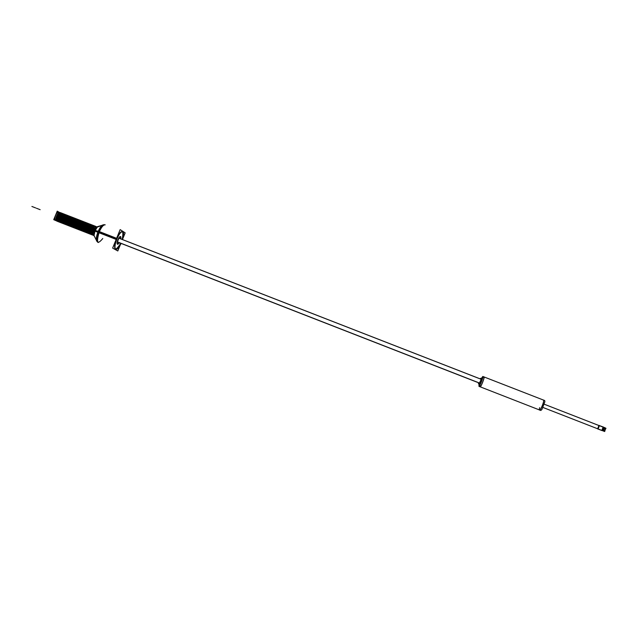 <?xml version="1.0" encoding="UTF-8"?>
<svg xmlns="http://www.w3.org/2000/svg" width="638" height="638" viewBox="0 0 638 638"><rect width="100%" height="100%" fill="white"/><g stroke="black" fill="none" stroke-linecap="round" stroke-linejoin="round"><path stroke-width="0.96" d="M480.039 384.092C481.188 382.329 481.857 380.583 482.041 378.844L480.015 384.084M540.825 410.473L539.588 409.995C540.713 410.728 544.78 400.289 543.456 400.066L543.416 399.994C544.772 400.185 540.641 410.8 539.509 410.027L539.389 409.923M480.047 386.492C479.967 389.244 484.96 377.146 483.987 376.922L484.027 376.954C484.697 377.401 480.98 386.931 480.191 386.811L478.955 386.341C479.632 386.899 483.676 376.516 482.806 376.468L481.363 378.637M479.664 383.948L479.553 385.4L480.262 384.451C479.441 385.846 479.242 385.679 479.664 383.948M482.488 378.741L482.607 377.56L481.706 378.709C482.567 377.146 482.83 377.162 482.488 378.741M598.907 425.522L597.686 428.792L598.907 425.522L544.262 404.229L605.972 428.265L604.569 431.001M598.946 425.426L599.425 425.506L598.125 428.975L601.849 430.411L603.093 427.141L601.849 430.411L597.623 428.872M605.526 428.561L604.696 431.527L601.945 430.451L603.093 430.897L604.345 427.635L603.093 430.897L602.304 430.586M55.299 220.317C53.409 219.56 56.758 211.17 58.576 212.119L58.656 212.159C56.91 210.907 53.361 219.52 55.299 220.317L56.152 220.66L55.299 220.317M120.462 236.539C119.721 236.491 118.867 237.559 117.902 239.752C116.993 242.209 116.85 243.7 117.464 244.242M117.623 244.266L119.21 242.679C117.025 245.271 116.587 244.29 117.902 239.752C119.96 235.861 120.885 235.566 120.694 238.867L120.598 236.634M122.392 231.53C120.694 231.395 118.732 233.859 116.507 238.907C114.417 244.561 114.074 248.007 115.494 249.235M115.677 249.283C117.137 249.227 118.835 247.225 120.757 243.285C114.904 252.058 113.492 250.598 116.507 238.907C122.049 229.13 123.963 229.321 122.241 239.473C123.493 235.262 123.597 232.647 122.56 231.618M92.295 234.856C91.609 234.162 91.752 232.519 92.717 229.919C93.842 227.407 94.839 226.259 95.724 226.474L95.644 226.442C94.759 226.354 93.786 227.511 92.717 229.919C91.752 232.519 91.609 234.162 92.295 234.856L92.941 234.808M92.574 229.863L91.848 232.272L92.574 229.863M91.585 229.473C90.62 232.072 90.476 233.723 91.17 234.417L91.792 234.377L91.17 234.417C90.476 233.723 90.62 232.072 91.585 229.473C92.654 227.072 93.634 225.908 94.52 226.004L94.591 226.035C93.714 225.82 92.709 226.969 91.585 229.473M91.441 229.417L90.724 231.801L91.441 229.417M90.452 229.034C89.487 231.634 89.352 233.285 90.038 233.979L90.66 233.947L90.038 233.979C89.352 233.285 89.487 231.634 90.452 229.034C91.521 226.626 92.502 225.469 93.395 225.565L93.467 225.597C92.582 225.381 91.577 226.53 90.452 229.034M90.309 228.978L89.591 231.331L90.309 228.978M89.32 228.595C88.355 231.195 88.219 232.838 88.913 233.54L89.535 233.508L88.913 233.54C88.219 232.838 88.355 231.195 89.32 228.595C90.389 226.187 91.37 225.031 92.263 225.126L92.343 225.158C91.449 224.943 90.444 226.083 89.32 228.595M89.176 228.54L88.467 230.86L89.176 228.54M88.188 228.149C87.223 230.749 87.087 232.399 87.789 233.101L88.403 233.069L87.789 233.101C87.087 232.399 87.223 230.749 88.188 228.149C89.256 225.748 90.237 224.592 91.138 224.688L91.21 224.72C90.317 224.504 89.312 225.645 88.188 228.149M88.044 228.093L87.342 230.39L88.044 228.093M87.055 227.71C86.09 230.31 85.963 231.961 86.656 232.663L87.278 232.631L86.656 232.663C85.963 231.961 86.09 230.31 87.055 227.71C88.124 225.31 89.113 224.153 90.014 224.249L90.086 224.281C89.192 224.066 88.18 225.206 87.055 227.71M86.912 227.654L86.218 229.919L86.912 227.654M85.923 227.272C84.958 229.871 84.83 231.522 85.532 232.224L86.146 232.192L85.532 232.224C84.83 231.522 84.958 229.871 85.923 227.272C86.991 224.863 87.98 223.715 88.881 223.81L88.961 223.842C88.06 223.619 87.047 224.767 85.923 227.272M85.779 227.216L85.093 229.449L85.779 227.216M84.79 226.825C83.825 229.425 83.698 231.076 84.407 231.785L85.021 231.761L84.407 231.785C83.698 231.076 83.825 229.425 84.79 226.825C85.859 224.424 86.848 223.276 87.757 223.372L87.837 223.404C86.927 223.18 85.915 224.321 84.79 226.825M84.647 226.769L83.969 228.97L84.647 226.769M83.658 226.386C82.693 228.986 82.573 230.637 83.283 231.339L83.897 231.323L83.283 231.339C82.573 230.637 82.693 228.986 83.658 226.386C84.734 223.986 85.723 222.829 86.632 222.933L86.704 222.965C85.803 222.742 84.782 223.882 83.658 226.386M83.522 226.331L82.844 228.5L83.522 226.331M82.525 225.948C81.568 228.548 81.441 230.198 82.15 230.9L82.765 230.884L82.15 230.9C81.441 230.198 81.568 228.548 82.525 225.948C83.602 223.547 84.591 222.391 85.508 222.495L85.58 222.526C84.671 222.303 83.658 223.444 82.525 225.948M82.39 225.892L81.72 228.029L82.39 225.892M81.393 225.509C80.436 228.101 80.316 229.76 81.026 230.462L81.64 230.446L81.026 230.462C80.316 229.76 80.436 228.101 81.393 225.509C82.469 223.101 83.466 221.952 84.383 222.056L84.455 222.096C83.546 221.864 82.525 223.005 81.393 225.509M81.257 225.453L80.595 227.551L81.257 225.453M80.268 225.062C79.303 227.662 79.184 229.313 79.902 230.023L80.516 230.007L79.902 230.023C79.184 229.313 79.303 227.662 80.268 225.062C81.337 222.662 82.334 221.514 83.251 221.617L83.331 221.657C82.414 221.426 81.393 222.566 80.268 225.062M80.125 225.007L79.479 227.072L80.125 225.007M79.136 224.624C78.171 227.224 78.051 228.875 78.777 229.584L79.391 229.576L78.777 229.584C78.051 228.875 78.171 227.224 79.136 224.624C80.213 222.223 81.209 221.075 82.127 221.179L82.206 221.219C81.289 220.987 80.26 222.12 79.136 224.624M78.992 224.568L78.354 226.602L78.992 224.568M78.003 224.185C77.046 226.785 76.927 228.436 77.653 229.146L78.259 229.138L77.653 229.146C76.927 228.436 77.046 226.785 78.003 224.185C79.08 221.785 80.077 220.636 81.002 220.74L81.082 220.78C80.157 220.549 79.136 221.681 78.003 224.185M77.868 224.129L77.23 226.123L77.868 224.129M76.879 223.747C75.914 226.338 75.802 227.997 76.528 228.707L77.134 228.699L76.528 228.707C75.802 227.997 75.914 226.338 76.879 223.747C77.948 221.346 78.953 220.198 79.878 220.301L79.957 220.341C79.032 220.11 78.003 221.242 76.879 223.747M76.735 223.691L76.113 225.645L76.735 223.691M75.747 223.3C74.782 225.9 74.67 227.559 75.404 228.268L76.01 228.26L75.404 228.268C74.67 227.559 74.782 225.9 75.747 223.3C76.823 220.907 77.82 219.759 78.753 219.863L78.833 219.903C77.908 219.671 76.879 220.804 75.747 223.3M75.603 223.252L74.989 225.166L75.603 223.252M74.614 222.861C73.657 225.461 73.545 227.12 74.279 227.83L74.885 227.83L74.279 227.83C73.545 227.12 73.657 225.461 74.614 222.861C75.691 220.469 76.696 219.32 77.629 219.424L77.708 219.464C76.775 219.233 75.747 220.365 74.614 222.861M74.479 222.806L73.872 224.688L74.479 222.806M73.155 227.391C72.413 226.681 72.525 225.023 73.49 222.423C74.614 219.927 75.651 218.794 76.584 219.025L76.504 218.994C75.571 218.882 74.566 220.022 73.49 222.423C72.525 225.023 72.413 226.681 73.155 227.391L73.761 227.391M73.346 222.367L72.748 224.209L73.346 222.367M72.357 221.984C71.4 224.584 71.289 226.235 72.03 226.953L72.636 226.953L72.03 226.953C71.289 226.235 71.4 224.584 72.357 221.984C73.434 219.584 74.439 218.443 75.38 218.555L75.459 218.595C74.526 218.356 73.49 219.488 72.357 221.984M72.222 221.928L71.631 223.731L72.222 221.928M71.225 221.546C70.268 224.137 70.164 225.796 70.906 226.514L71.512 226.522L70.906 226.514C70.164 225.796 70.268 224.137 71.225 221.546C72.301 219.145 73.314 218.005 74.255 218.116L74.335 218.156C73.394 217.917 72.357 219.041 71.225 221.546M71.089 221.49L70.515 223.244L71.089 221.49M70.1 221.107C69.143 223.699 69.04 225.358 69.781 226.075L70.387 226.083L69.781 226.075C69.04 225.358 69.143 223.699 70.1 221.107C71.177 218.706 72.19 217.566 73.139 217.678L73.218 217.718C72.269 217.478 71.233 218.603 70.1 221.107M69.957 221.051L69.398 222.766L69.957 221.051M68.968 220.668C68.011 223.26 67.907 224.919 68.665 225.645L69.263 225.645L68.665 225.645C67.907 224.919 68.011 223.26 68.968 220.668C70.052 218.268 71.065 217.127 72.014 217.239L72.094 217.279C71.145 217.04 70.1 218.164 68.968 220.668M68.832 220.612L68.282 222.279L68.832 220.612M67.843 220.222C66.886 222.821 66.783 224.48 67.54 225.206L68.138 225.206L67.54 225.206C66.783 224.48 66.886 222.821 67.843 220.222C68.92 217.829 69.933 216.689 70.89 216.8L70.97 216.84C70.02 216.601 68.976 217.725 67.843 220.222M67.708 220.174L67.165 221.793L67.708 220.174M66.719 219.783C65.754 222.383 65.658 224.042 66.416 224.767L67.014 224.775L66.416 224.767C65.658 224.042 65.754 222.383 66.719 219.783C67.795 217.391 68.808 216.25 69.765 216.37L69.845 216.41C68.896 216.162 67.851 217.287 66.719 219.783M66.575 219.727L66.049 221.306L66.575 219.727M65.586 219.344C64.629 221.944 64.534 223.603 65.291 224.329L65.889 224.337L65.291 224.329C64.534 223.603 64.629 221.944 65.586 219.344C66.663 216.952 67.684 215.811 68.641 215.931L68.729 215.971C67.764 215.724 66.719 216.848 65.586 219.344M65.451 219.289L64.932 220.812L65.451 219.289M64.462 218.906C63.505 221.506 63.409 223.164 64.175 223.89L64.765 223.898L64.175 223.89C63.409 223.164 63.505 221.506 64.462 218.906C65.539 216.513 66.559 215.373 67.524 215.492L67.604 215.532C66.639 215.285 65.594 216.41 64.462 218.906M64.318 218.85L63.824 220.325M63.329 218.467C62.372 221.067 62.277 222.726 63.05 223.452L63.64 223.467L63.05 223.452C62.277 222.726 62.372 221.067 63.329 218.467C64.414 216.075 65.435 214.934 66.4 215.054L66.48 215.094C65.515 214.846 64.47 215.971 63.329 218.467M63.194 218.411L62.707 219.831L63.194 218.411M62.205 218.029C61.248 220.62 61.152 222.287 61.926 223.013L62.524 223.029L61.926 223.013C61.152 222.287 61.248 220.62 62.205 218.029C63.282 215.636 64.31 214.496 65.275 214.623L65.355 214.655C64.39 214.408 63.337 215.532 62.205 218.029M62.069 217.973L61.599 219.336L62.069 217.973M61.081 217.59C60.124 220.182 60.028 221.849 60.801 222.574L61.4 222.598L60.801 222.574C60.028 221.849 60.124 220.182 61.081 217.59C62.157 215.197 63.186 214.057 64.159 214.185L64.239 214.224C63.266 213.969 62.213 215.094 61.081 217.59M60.937 217.534L60.49 218.834L60.937 217.534M59.948 217.151C58.999 219.743 58.903 221.41 59.685 222.136L60.275 222.16L59.685 222.136C58.903 221.41 58.999 219.743 59.948 217.151C61.033 214.759 62.061 213.626 63.034 213.746L63.114 213.786C62.141 213.539 61.088 214.655 59.948 217.151M59.812 217.095L59.382 218.332L59.812 217.095M58.824 216.713C57.867 219.305 57.779 220.971 58.56 221.705L59.151 221.721L58.56 221.705C57.779 220.971 57.867 219.305 58.824 216.713C59.908 214.32 60.937 213.188 61.91 213.307L61.998 213.347C61.017 213.1 59.964 214.216 58.824 216.713M58.688 216.657L58.273 217.829L58.688 216.657M57.444 221.266C56.654 220.533 56.742 218.866 57.699 216.274C58.832 213.778 59.892 212.661 60.873 212.917L60.793 212.877C59.812 212.749 58.784 213.882 57.699 216.274C56.742 218.866 56.654 220.533 57.444 221.266L58.034 221.29M57.564 216.218L57.173 217.311L57.564 216.218M479.449 383.111L481.483 378.637M482.36 378.964L481.451 378.605L482.36 378.964L481.451 378.605L480.98 379.179M479.409 383.845L480.318 384.204M479.361 383.765L478.955 386.341M480.278 386.859L540.785 410.465L541.774 409.66M541.989 409.341L544.836 401.82M544.876 401.382L544.653 400.528L484.13 376.978L543.456 400.066C545.131 401.374 537.818 415.769 539.612 407.642M479.616 383.932L479.513 385.328C480.135 385.416 483.046 377.943 482.527 377.592L481.658 378.685M480.103 386.787L480.223 386.883C481.02 387.011 484.776 377.369 484.098 376.922L483.955 376.906M479.226 384.22L478.372 383.885L478.771 382.848M480.278 378.908L480.518 378.286L481.371 378.613M483.197 377.345L482.017 377.401L481.546 378.645M480.047 385.567L478.899 385.551L479.537 383.901M603.109 427.045L599.393 425.594L603.596 427.133L602.296 430.602L601.786 430.498M597.551 428.848L601.905 430.546L597.551 428.848M597.686 428.792L543.002 407.467M605.964 428.265L544.262 404.229M603.867 427.444L604.848 427.62L603.548 431.089L602.639 430.722M479.92 383.199L117.544 241.938M481.395 379.379L118.995 238.245M56.83 221.035L53.728 219.671L57.237 211.146L59.462 212.422M119.497 242.799L117.759 244.354C117.121 243.764 117.304 242.185 118.293 239.625M122.998 238.181L125.168 232.854L120.167 229.608L112.639 248.102L117.799 250.965L120.016 245.51M118.102 240.111C119.083 237.775 119.968 236.618 120.757 236.658L120.989 238.979M97.758 232.248L98.571 232.567C100.844 227.2 102.941 224.584 104.855 224.712L105.198 224.847C103.396 224.672 101.378 227.104 99.137 232.144C97.064 237.791 96.785 241.252 98.308 242.52L97.965 242.384C96.394 240.997 96.745 237.352 99.026 231.458L117.081 238.492C114.8 244.394 114.385 248.023 115.837 249.37C117.296 249.57 119.051 247.584 121.1 243.421M98.571 232.567L116.626 239.609C118.899 234.226 120.933 231.578 122.735 231.666C123.947 232.503 123.892 235.151 122.584 239.609M102.152 225.294L103.077 224.855M96.753 241.084L96.37 240.135M94.958 230.438L99.026 231.458M94.304 236.044L96.49 240.366C96.163 238.078 96.785 235.039 98.348 231.243M97.032 241.523L96.49 240.366M94.727 231.012L97.917 232.312C99.297 228.859 100.788 226.49 102.399 225.198L103.579 224.712M102.399 225.198L97.861 226.905M98.172 226.793L97.215 227.232L94.879 231.076L93.642 230.581M97.351 227.104L59.932 212.542C58.887 212.43 57.827 213.65 56.734 216.202L93.579 230.557L56.734 216.202C57.827 213.65 58.887 212.43 59.932 212.542C58.887 212.43 57.827 213.65 56.734 216.202L93.579 230.557L56.734 216.202C57.827 213.65 58.887 212.43 59.932 212.542C58.887 212.43 57.827 213.65 56.734 216.202L93.579 230.557L56.734 216.202C57.827 213.65 58.887 212.43 59.932 212.542C58.887 212.43 57.827 213.65 56.734 216.202L93.579 230.557L56.734 216.202C57.827 213.65 58.887 212.43 59.932 212.542C58.887 212.43 57.827 213.65 56.734 216.202L93.579 230.557L56.734 216.202C57.827 213.65 58.887 212.43 59.932 212.542C58.887 212.43 57.827 213.65 56.734 216.202L93.579 230.557L56.734 216.202C57.827 213.65 58.887 212.43 59.932 212.542C58.887 212.43 57.827 213.65 56.734 216.202L93.579 230.557L56.734 216.202C57.827 213.65 58.887 212.43 59.932 212.542C58.887 212.43 57.827 213.65 56.734 216.202L93.579 230.557L56.734 216.202C57.827 213.65 58.887 212.43 59.932 212.542C58.887 212.43 57.827 213.65 56.734 216.202L93.579 230.557L56.734 216.202C57.827 213.65 58.887 212.43 59.932 212.542C58.887 212.43 57.827 213.65 56.734 216.202L93.579 230.557L56.734 216.202C57.827 213.65 58.887 212.43 59.932 212.542C58.887 212.43 57.827 213.65 56.734 216.202L93.579 230.557L56.734 216.202C57.827 213.65 58.887 212.43 59.932 212.542C58.887 212.43 57.827 213.65 56.734 216.202L93.579 230.557L56.734 216.202C57.827 213.65 58.887 212.43 59.932 212.542C58.887 212.43 57.827 213.65 56.734 216.202L93.579 230.557L56.734 216.202C57.827 213.65 58.887 212.43 59.932 212.542C58.887 212.43 57.827 213.65 56.734 216.202L93.579 230.557L56.734 216.202C57.827 213.65 58.887 212.43 59.932 212.542C58.887 212.43 57.827 213.65 56.734 216.202L93.579 230.557L56.734 216.202C57.827 213.65 58.887 212.43 59.932 212.542C58.887 212.43 57.827 213.65 56.734 216.202L93.579 230.557L56.734 216.202C57.827 213.65 58.887 212.43 59.932 212.542C58.887 212.43 57.827 213.65 56.734 216.202L93.579 230.557L96.242 226.801M94.456 236.339L94.049 235.366L95.126 230.477L93.858 230.055M93.044 235.023C92.614 234.01 92.861 232.352 93.794 230.031L56.949 215.676C55.865 218.475 55.761 220.238 56.654 220.963C55.761 220.238 55.865 218.475 56.949 215.676C55.865 218.475 55.761 220.238 56.654 220.963C55.761 220.238 55.865 218.475 56.949 215.676C55.865 218.475 55.761 220.238 56.654 220.963C55.761 220.238 55.865 218.475 56.949 215.676C55.865 218.475 55.761 220.238 56.654 220.963C55.761 220.238 55.865 218.475 56.949 215.676C55.865 218.475 55.761 220.238 56.654 220.963C55.761 220.238 55.865 218.475 56.949 215.676C55.865 218.475 55.761 220.238 56.654 220.963C55.761 220.238 55.865 218.475 56.949 215.676C55.865 218.475 55.761 220.238 56.654 220.963C55.761 220.238 55.865 218.475 56.949 215.676C55.865 218.475 55.761 220.238 56.654 220.963C55.761 220.238 55.865 218.475 56.949 215.676C55.865 218.475 55.761 220.238 56.654 220.963C55.761 220.238 55.865 218.475 56.949 215.676C55.865 218.475 55.761 220.238 56.654 220.963C55.761 220.238 55.865 218.475 56.949 215.676C55.865 218.475 55.761 220.238 56.654 220.963C55.761 220.238 55.865 218.475 56.949 215.676C55.865 218.475 55.761 220.238 56.654 220.963C55.761 220.238 55.865 218.475 56.949 215.676C55.865 218.475 55.761 220.238 56.654 220.963C55.761 220.238 55.865 218.475 56.949 215.676C55.865 218.475 55.761 220.238 56.654 220.963C55.761 220.238 55.865 218.475 56.949 215.676C55.865 218.475 55.761 220.238 56.654 220.963C55.761 220.238 55.865 218.475 56.949 215.676C55.865 218.475 55.761 220.238 56.654 220.963C55.761 220.238 55.865 218.475 56.949 215.676C55.865 218.475 55.761 220.238 56.654 220.963L94.057 235.55M92.295 234.999L91.752 233.675L94.384 226.929L95.804 226.402M92.638 234.999L92.127 234.904M90.947 234.441L91.114 234.537C89.145 234.13 92.773 224.823 94.496 225.86L94.799 226.107M95.62 226.299C93.906 225.262 90.277 234.569 92.239 234.975L92.071 234.88M93.642 235.398L93.236 235.286M93.611 230.725C94.711 228.069 95.74 226.777 96.705 226.849M96.824 226.897L95.485 227.383L92.877 234.082L93.403 235.382M91.162 234.553L90.628 233.229L93.252 226.49L94.679 225.964M91.513 234.561L90.995 234.465M89.814 234.002L89.982 234.098C88.012 233.683 91.633 224.377 93.363 225.421L93.363 225.421M90.038 234.114L89.495 232.774L92.111 226.059L93.547 225.525M90.381 234.122L89.87 234.018M88.69 233.564L88.857 233.66C86.872 233.245 90.5 223.938 92.239 224.983L92.207 224.967M88.913 233.675L88.363 232.328L90.979 225.621L92.422 225.086M89.256 233.683L88.738 233.58M87.558 233.125L87.733 233.221C85.739 232.798 89.368 223.499 91.114 224.544L91.425 224.799M87.781 233.237L87.231 231.881L89.846 225.19L91.298 224.648M88.132 233.237L87.613 233.141M86.433 232.687L86.608 232.774C84.607 232.36 88.235 223.061 89.99 224.105L90.301 224.361M86.656 232.798L86.106 231.434L88.706 224.751L90.173 224.209M87.007 232.798L86.489 232.703M85.309 232.24L85.476 232.336C83.474 231.913 87.095 222.614 88.857 223.667L88.857 223.667M85.532 232.36L84.974 230.988L87.573 224.321L89.041 223.771M85.883 232.36L85.356 232.264M84.184 231.801L84.352 231.897C82.342 231.474 85.963 222.176 87.733 223.228L87.701 223.212M84.407 231.921L83.841 230.541L86.441 223.882L87.916 223.332M84.758 231.921L84.232 231.825M83.052 231.363L83.227 231.458C81.209 231.036 84.83 221.737 86.608 222.79L86.92 223.045M83.283 231.482L82.717 230.095L85.301 223.452L86.792 222.893M83.634 231.482L83.107 231.387M81.927 230.924L82.103 231.02C80.077 230.589 83.698 221.298 85.484 222.351L85.795 222.606M82.15 231.044L81.584 229.648L84.168 223.013L85.667 222.455M82.509 231.044L81.983 230.948M80.803 230.485L80.978 230.581C78.945 230.151 82.565 220.852 84.352 221.912L84.352 221.912M81.026 230.605L80.46 229.201L83.036 222.582L84.543 222.016M81.385 230.605L80.851 230.509M79.678 230.047L79.854 230.143C77.812 229.704 81.433 220.413 83.227 221.474L83.195 221.458M79.902 230.166L79.327 228.755L81.903 222.144L83.418 221.577M80.26 230.166L79.726 230.071M78.554 229.608L78.729 229.704C76.68 229.265 80.3 219.974 82.103 221.035L82.422 221.29M78.777 229.728L78.203 228.308L80.771 221.713L82.294 221.147M79.136 229.736L78.602 229.624M77.429 229.17L77.605 229.265C75.547 228.827 79.168 219.536 80.978 220.596L81.305 220.86M77.653 229.289L77.07 227.862L79.638 221.274L81.17 220.708M78.011 229.297L77.477 229.186M76.305 228.731L76.48 228.827C74.415 228.38 78.035 219.089 79.854 220.158L80.181 220.421M76.528 228.851L75.946 227.407L78.506 220.844L80.045 220.269M76.887 228.859L76.353 228.747M75.172 228.292L75.356 228.388C73.282 227.941 76.903 218.651 78.729 219.719L78.729 219.719M75.404 228.412L74.813 226.961L77.365 220.405L78.921 219.831M75.77 228.42L75.228 228.308M74.048 227.854L74.231 227.949C72.158 227.503 75.77 218.212 77.605 219.289L77.573 219.273M74.279 227.973L73.689 226.514L76.233 219.974L77.796 219.392M74.646 227.981L74.104 227.87M72.923 227.415L73.107 227.511C71.025 227.056 74.638 217.773 76.48 218.85L76.807 219.105M73.155 227.535L72.557 226.067L75.101 219.536L76.672 218.954M73.522 227.543L72.979 227.431M71.799 226.976L71.982 227.072C69.893 226.618 73.514 217.335 75.356 218.411L75.324 218.395M72.03 227.096L71.432 225.621L73.968 219.105L75.547 218.523M72.397 227.104L71.855 226.992M70.682 226.538L70.858 226.634C68.76 226.179 72.381 216.896 74.231 217.973L74.199 217.957M70.914 226.657L70.308 225.174L72.836 218.674L74.431 218.084M71.281 226.665L70.73 226.554M69.558 226.099L69.733 226.195C67.636 225.732 71.249 216.457 73.107 217.534L73.107 217.534M69.789 226.219L69.175 224.728L71.711 218.236L73.306 217.646M70.156 226.227L69.606 226.115M68.433 225.661L68.609 225.756C66.504 225.294 70.116 216.011 71.99 217.095L71.95 217.079M68.665 225.78L68.051 224.281L70.579 217.805L72.182 217.207M69.032 225.788L68.481 225.685M67.309 225.222L67.492 225.326C65.371 224.855 68.992 215.572 70.866 216.665L70.826 216.649M67.54 225.342L66.926 223.834L69.446 217.375L71.057 216.768M67.915 225.358L67.357 225.246M66.185 224.783L66.368 224.887C64.247 224.409 67.859 215.134 69.741 216.226L70.076 216.489M66.424 224.903L65.802 223.388L68.314 216.936L69.941 216.338M66.791 224.919L66.24 224.807M65.06 224.345L65.243 224.448C63.114 223.97 66.727 214.695 68.617 215.788L68.952 216.051M65.299 224.464L64.669 222.941L67.181 216.505L68.816 215.899M65.674 224.48L65.116 224.369M63.944 223.906L64.127 224.01C61.99 223.531 65.602 214.256 67.5 215.349L67.835 215.612M64.175 224.026L63.545 222.495L66.049 216.075L67.692 215.461M62.819 223.467L63.002 223.571C60.857 223.085 64.47 213.818 66.376 214.91L66.711 215.181M63.05 223.595L62.42 222.048L64.916 215.636L66.575 215.022M63.425 223.603L62.867 223.491M61.695 223.037L61.878 223.133C59.725 222.646 63.337 213.379 65.251 214.48L65.22 214.464M61.934 223.156L61.296 221.609L63.792 215.205L65.451 214.591M62.309 223.164L61.75 223.053M60.57 222.598L60.762 222.694C58.6 222.207 62.213 212.94 64.127 214.041L64.095 214.025M60.809 222.718L60.171 221.163L62.66 214.775L64.326 214.153M61.192 222.734L60.626 222.614M59.454 222.16L59.637 222.255C57.476 221.769 61.081 212.502 63.01 213.602L62.971 213.586M59.693 222.279L59.047 220.716L61.527 214.344L63.21 213.714M60.068 222.295L59.501 222.176M58.329 221.721L58.513 221.825C56.343 221.33 59.956 212.063 61.886 213.164L62.229 213.435M58.568 221.841L57.922 220.269L60.395 213.913L62.085 213.283M58.951 221.857L58.385 221.737M57.205 221.282L57.396 221.386C55.219 220.884 58.824 211.625 60.77 212.733L61.112 212.996M57.452 221.402L56.798 219.823L59.27 213.475L60.969 212.845M57.827 221.418L57.26 221.306M59.677 212.494L59.757 212.502C57.906 211.234 54.294 220.357 56.439 220.852L56.463 220.844M55.067 220.206L56.12 220.612M54.924 216.761L56.024 214.089M56.152 220.317C55.913 217.287 56.91 214.743 59.135 212.677M478.986 386.349L480.191 386.819M479.872 383.271L117.528 242.025L479.872 383.279M116.395 238.867L99.137 232.144C96.186 242.911 97.391 245.032 102.766 238.508M98.794 232.009L116.85 239.043L98.124 231.777M103.779 224.831C102.064 224.688 100.158 226.992 98.045 231.746C96.274 236.435 95.883 239.617 96.872 241.3L94.025 235.494L94.926 230.749C96.011 228.268 97.04 226.976 98.013 226.849L97.287 227.12L94.926 230.749L93.834 230.35C95.214 227.391 96.298 226.346 97.096 227.224M93.953 235.286C92.709 235.342 92.677 233.691 93.834 230.35C92.845 233.045 92.725 234.704 93.467 235.326L94.376 236.18C93.706 235.334 93.89 233.524 94.926 230.749M94.998 230.773L98.045 231.746C96.649 235.302 96.115 238.134 96.426 240.239L97.526 242.057L96.298 239.673M93.762 230.326L93.834 230.35C94.903 227.949 95.883 226.785 96.761 226.873L102.263 225.254C100.78 226.426 99.376 228.595 98.045 231.746M31.9 206.465L35.616 207.916L31.9 206.465M98.045 231.53L98.874 231.809M94.839 230.725L98.124 231.769L94.839 230.725M94.942 230.908L93.698 230.438M56.838 215.939L93.682 230.294L56.838 215.939M36.43 208.235L40.154 209.687L36.43 208.235M103.316 224.775L101.793 225.581M483.987 376.922L482.806 376.468M603.524 427.316L604.345 427.635M481.403 379.347L119.011 238.213M604.696 431.527L601.945 430.451L604.696 431.527M97.215 227.232L96.673 226.833M94.049 235.366L93.379 235.286M55.219 220.293L56.152 220.66L55.219 220.293"/></g></svg>
